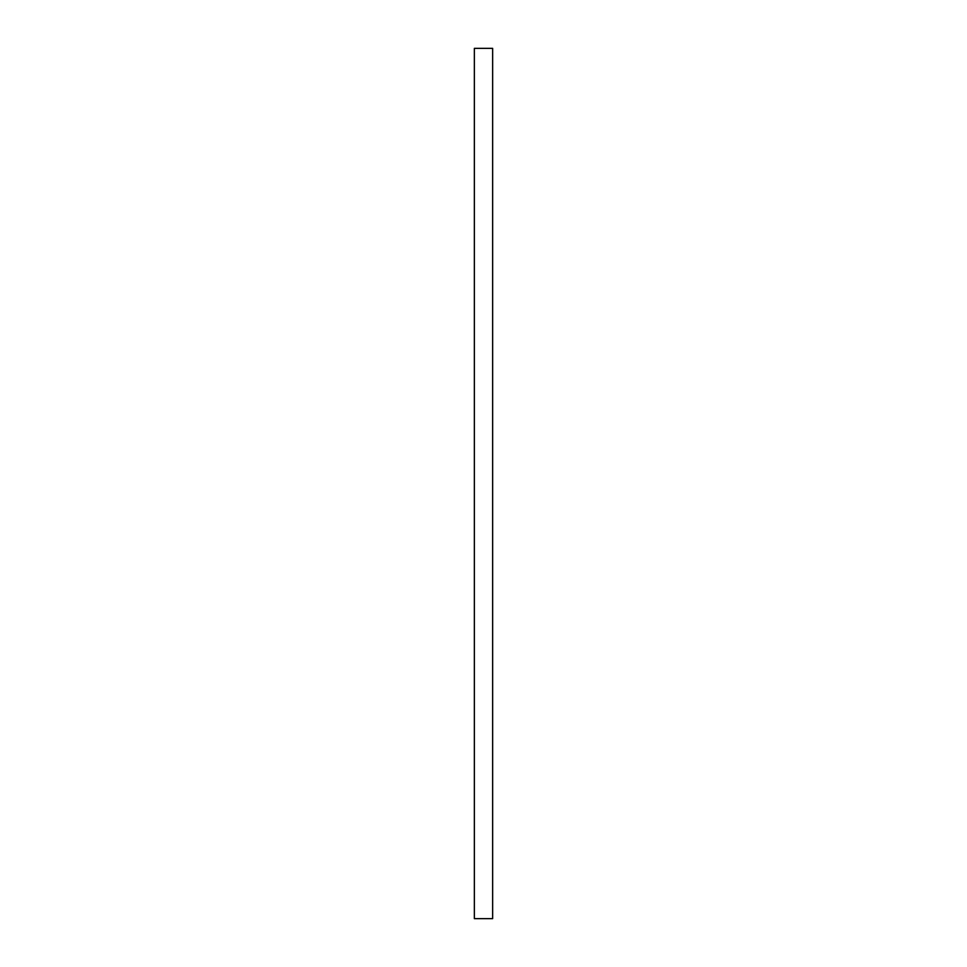 <?xml version="1.0" encoding="UTF-8"?>
<svg xmlns="http://www.w3.org/2000/svg" width="967" height="967" viewBox="0 0 967 967"><rect width="100%" height="100%" fill="white"/><g stroke="black" fill="none" stroke-linecap="round" stroke-linejoin="round"><path stroke-width="1.45" d="M492.638 918.65L474.362 918.65L492.638 918.65L492.638 48.35L474.362 48.35L474.362 918.65L474.362 48.35L492.638 48.35L492.638 918.65"/></g></svg>
